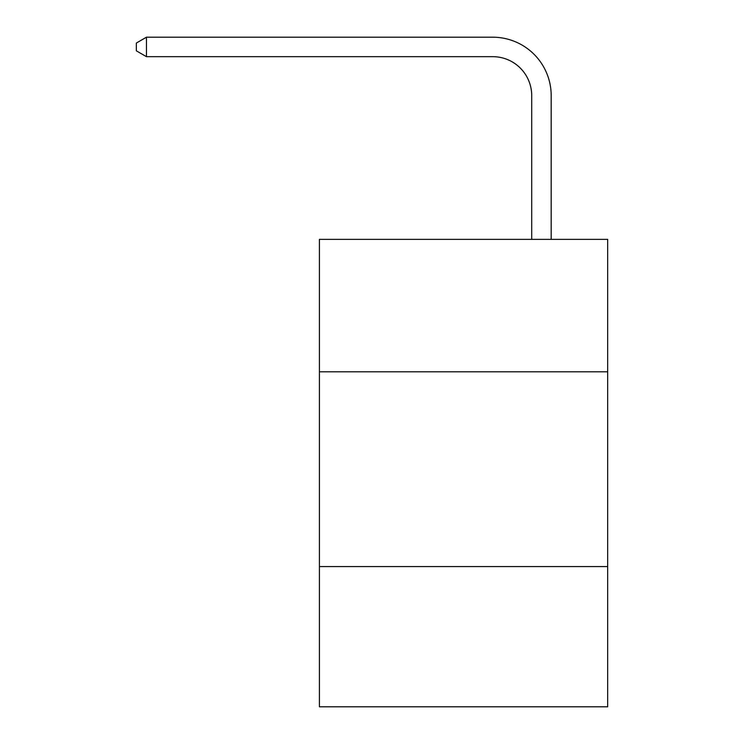 <?xml version="1.0" encoding="UTF-8"?>
<svg xmlns="http://www.w3.org/2000/svg" width="744" height="744" viewBox="0 0 744 744"><rect width="100%" height="100%" fill="white"/><g stroke="black" fill="none" stroke-linecap="round" stroke-linejoin="round"><path stroke-width="1.12" d="M607.662 371.805L607.662 239.363L319.418 239.363L319.418 371.805L607.662 371.805L607.662 706.8L319.418 706.8L319.418 371.805M607.662 566.565L319.418 566.565M531.709 239.363L531.709 95.632A38.948 38.948 58.8 0 0 492.751 56.674L146.466 56.674L136.338 50.834L136.338 43.04L146.466 37.2L492.751 37.2A58.432 58.432 -121.2 0 1 551.183 95.632L551.183 239.363M531.709 95.632A38.948 38.948 58.8 0 0 492.751 56.674A38.948 38.948 58.8 0 1 531.709 95.632A38.948 38.948 58.8 0 0 492.751 56.674A38.948 38.948 58.8 0 1 531.709 95.632A38.948 38.948 58.8 0 0 492.751 56.674A38.948 38.948 58.8 0 1 531.709 95.632A38.948 38.948 58.8 0 0 492.751 56.674A38.948 38.948 58.8 0 1 531.709 95.632A38.948 38.948 58.8 0 0 492.751 56.674A38.948 38.948 58.8 0 1 531.709 95.632A38.948 38.948 58.8 0 0 492.751 56.674A38.948 38.948 58.8 0 1 531.709 95.632A38.948 38.948 58.8 0 0 492.751 56.674A38.948 38.948 58.8 0 1 531.709 95.632A38.948 38.948 58.8 0 0 492.751 56.674A38.948 38.948 58.8 0 1 531.709 95.632A38.948 38.948 58.8 0 0 492.751 56.674A38.948 38.948 58.8 0 1 531.709 95.632A38.948 38.948 58.8 0 0 492.751 56.674A38.948 38.948 58.8 0 1 531.709 95.632A38.948 38.948 58.8 0 0 492.751 56.674A38.948 38.948 58.8 0 1 531.709 95.632A38.948 38.948 58.8 0 0 492.751 56.674A38.948 38.948 58.8 0 1 531.709 95.632A38.948 38.948 58.8 0 0 492.751 56.674A38.948 38.948 58.8 0 1 531.709 95.632A38.948 38.948 58.8 0 0 492.751 56.674A38.948 38.948 58.8 0 1 531.709 95.632A38.948 38.948 58.8 0 0 492.751 56.674A38.948 38.948 58.8 0 1 531.709 95.632A38.948 38.948 58.8 0 0 492.751 56.674M146.466 56.674L146.466 37.2L492.751 37.2"/></g></svg>
